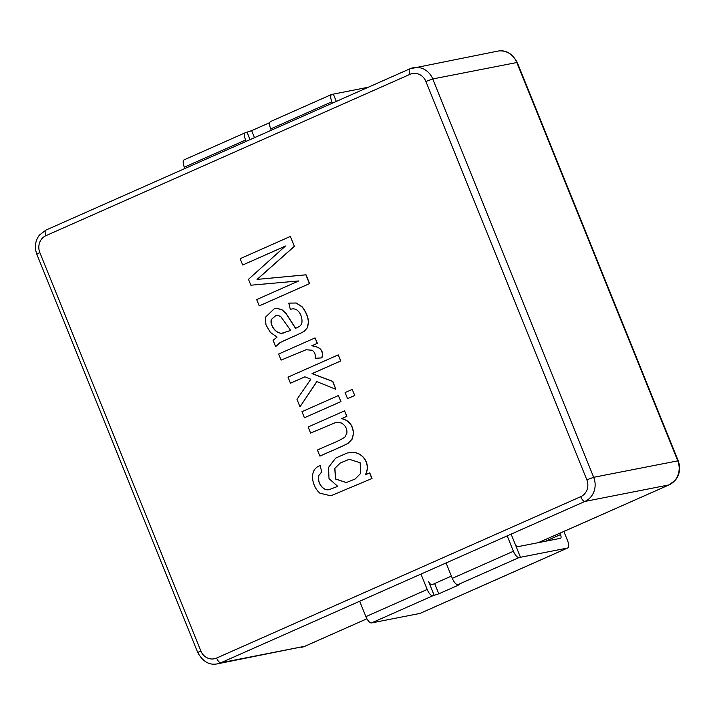<?xml version="1.0" encoding="UTF-8"?>
<svg xmlns="http://www.w3.org/2000/svg" width="715" height="715" viewBox="0 0 715 715"><rect width="100%" height="100%" fill="white"/><g stroke="black" fill="none" stroke-linecap="round" stroke-linejoin="round"><path stroke-width="1.07" d="M446.089 562.955L452.3 578.337L513.415 551.256L507.203 535.866M513.415 551.256C515.274 555.385 517.151 557.486 519.045 557.557L567.478 548.048A7.427 2.842 66.1 0 0 567.71 547.967L420.197 613.345A7.427 2.842 -113.9 0 1 419.955 613.425L371.523 622.935A7.427 2.842 -113.9 0 1 365.901 616.625L427.195 589.464A7.427 2.842 66.1 0 0 432.816 595.774L438.804 593.825L457.636 585.478L459.656 584.37L457.922 584.647A7.427 2.842 -113.9 0 1 452.3 578.337M359.681 601.244L365.901 616.625M520.466 557.28L511.118 534.132M420.974 574.082L427.195 589.464M545.482 541.246L560.506 534.588L559.89 533.077M560.506 534.588A3.718 1.421 -113.9 0 1 560.587 538.27A3.718 1.421 -113.9 0 1 560.462 538.306L517.731 546.698A3.718 1.421 -113.9 0 1 514.916 543.543M567.71 547.967A7.427 2.842 66.1 0 0 567.549 540.62L563.795 531.325M451.397 576.093L434.64 583.52C431.851 585.165 429.867 584.584 428.687 581.76L434.237 595.497M368.341 87.221L331.671 94.452C330.348 95.435 330.401 97.892 331.832 101.807L332.377 103.157M246.148 141.373L245.603 140.024A7.427 2.842 -113.9 0 1 245.442 132.668A7.427 2.842 -113.9 0 1 245.674 132.597L251.662 130.639L269.743 122.631M333.333 94.103L336.291 101.423M271.262 130.246L270.717 128.897L331.832 101.807M184.854 168.534L184.309 167.185L245.603 140.024M184.39 159.758A7.427 2.842 66.1 0 0 184.148 159.829A7.427 2.842 66.1 0 0 184.309 167.185M270.788 121.47A7.427 2.842 66.1 0 0 270.556 121.541A7.427 2.842 66.1 0 0 270.717 128.897M563.536 531.46L570.105 528.725A1.859 1.707 78.9 0 1 569.775 528.832L538.261 542.667M352.182 389.434L345.095 392.571L347.544 398.648L354.783 395.475L352.182 389.434L354.783 395.475M347.544 398.648L354.64 395.502M290.46 383.213L304.885 376.814L310.793 379.245L296.975 399.328L299.996 406.817L316.79 381.596L335.827 389.309L332.654 381.453L312.044 373.641L340.68 360.95L338.231 354.881L288.011 377.136L290.46 383.213L305.028 376.787M338.231 354.881L340.823 360.923L312.187 373.614L332.797 381.426L335.827 389.309M299.996 406.817L316.933 381.569M242.707 265.006L285.455 246.058L248.48 279.315L250.867 285.205L298.709 280.95L256.676 299.576L259.223 305.895L309.443 283.632L305.886 274.828L257.051 279.413L294.357 246.291L290.37 236.433L240.151 258.696L242.707 265.006L285.598 246.031M290.37 236.433L294.357 246.291M259.223 305.895L309.586 283.605L306.029 274.801L257.194 279.377L294.5 246.264M310.605 433.067L335.701 422.52L341.1 422.878C345.274 425.112 347.204 428.553 346.9 433.192L344.934 437.017C339.437 441.137 326.371 445.704 317.46 450.03L319.909 456.099C329.115 451.862 343.12 446.187 348.142 443.202L351.923 439.287L353.398 433.853C352.995 425.443 349.054 420.366 341.564 418.632L346.739 416.336L344.532 410.866L308.147 426.989L310.605 433.067L335.773 422.502M344.532 410.866L346.882 416.309L341.564 418.632M319.909 456.099L320.052 456.072C329.257 451.835 343.263 446.16 348.285 443.175L352.066 439.26L353.541 433.817C353.139 425.407 349.197 420.34 341.707 418.597M281.12 360.101L306.056 349.751L312.053 350.234C314.68 351.896 315.726 354.595 315.181 358.322L321.741 357.875C323.788 350.976 320.454 346.954 311.74 345.819L317.263 343.37L315.056 337.9L278.671 354.023L281.12 360.101L306.127 349.733M315.056 337.9L317.406 343.334L311.74 345.819M321.741 357.875L321.884 357.849C323.931 350.94 320.597 346.927 311.883 345.783M338.347 395.565L301.962 411.688L304.42 417.757L340.948 401.607L338.347 395.565L340.948 401.607M304.42 417.757L340.805 401.633M281.844 333.208C275.606 333.753 269.501 324.744 271.351 319.426L276.008 315.351L277.992 315.306L280.959 316.808L290.665 330.455L281.987 333.181C275.749 333.726 269.635 324.717 271.494 319.399L276.079 315.333M283.837 333.002L281.987 333.181M275.668 346.596L279.422 343.137C280.253 341.94 298.691 334.548 303.92 331.456L307.361 327.711L308.406 322.277C308.004 316.817 305.841 311.651 301.927 306.771L296.09 303.035L288.771 303.133L290.344 309.434C298.128 306.333 303.214 316.539 301.748 323.555C300.523 325.54 300.586 326.255 295.501 328.31L285.902 313.429L282.103 309.961L277.295 308.397L274.426 308.558L265.292 317.397L265.98 324.914L270.368 332.395L277.098 337.06L273.112 340.26L275.668 346.596L279.565 343.102C280.396 341.913 298.825 334.522 304.063 331.429L307.504 327.685L308.549 322.251C308.147 316.79 305.984 311.615 302.07 306.744L296.233 303.008L288.905 303.106M289.262 303.035L288.771 303.133M295.644 328.283L286.036 313.402L282.246 309.935L277.438 308.371L274.497 308.549M334.772 468.414L340.161 463.025L349.251 459.28L360.137 462.766L360.718 473.348L355.149 479.005L346.266 482.571L335.487 479.014L334.772 468.414L340.277 463.016L349.322 459.262M321.705 471.936L320.204 465.635C308.496 469.165 311.651 486.245 319.918 493.189L330.804 495.799L372.015 478.505L369.753 472.901L365.213 474.876C371.389 464.294 362.442 451.46 351.494 452.532L347.168 452.997L335.666 458.118L328.525 467.378L329.007 478.621L337.766 486.37L329.669 489.435C323.546 491.75 317.129 483.09 318.488 475.779L321.705 471.936L320.204 465.635M330.875 495.781L372.015 478.505M371.872 478.532L369.61 472.928M365.356 474.849C371.532 464.258 362.585 451.433 351.637 452.506L347.24 452.979M329.883 489.4L329.812 489.409C323.689 491.714 317.272 483.063 318.631 475.752L321.848 471.909M346.337 482.562L335.612 478.961L334.915 468.388M519.045 557.557L457.922 584.647M432.816 595.774L371.523 622.935M419.955 613.425L567.478 548.048M438.804 593.825L434.64 583.52M457.636 585.478L457.287 584.62M247.104 132.311L250.062 139.64M251.662 130.639L254.504 137.673M301.533 647.325A18.581 17.097 -101.1 0 0 304.894 646.262L366.92 618.77L305.064 646.208A5.577 2.136 -113.9 0 1 304.894 646.262L220.837 662.778A18.581 17.097 78.9 0 1 217.485 663.833L305.064 646.208A5.577 2.136 -113.9 0 0 305.225 646.119M570.445 528.582A5.577 2.136 66.1 0 1 570.284 528.671A5.577 2.136 66.1 0 1 570.105 528.725L668.981 484.913A18.581 17.097 -101.1 0 0 677.731 460.791L516.793 62.437A18.581 17.097 -101.1 0 0 497.515 51.167C505.55 49.532 512.128 53.285 517.249 62.437L432.745 78.954L593.682 477.298L678.195 460.782L517.249 62.437M586.836 479.81L425.899 81.456A13.004 11.967 -101.1 0 0 410.053 74.306L45.966 235.655A13.004 11.967 -101.1 0 0 39.834 252.547L200.781 650.891A13.004 11.967 -101.1 0 0 216.618 658.05L580.714 496.693A13.004 11.967 -101.1 0 0 586.836 479.81L593.682 477.298A18.581 17.097 78.9 0 1 584.933 501.421L668.981 484.913A5.577 2.136 -113.9 0 0 669.16 484.859L675.505 479.979C679.027 475.457 680.278 470.238 679.25 464.33L678.195 460.782M580.714 496.693A5.577 2.136 66.1 0 0 584.933 501.421L220.837 662.778A5.577 2.136 66.1 0 1 216.618 658.05M46.019 230.087A5.577 2.136 66.1 0 0 45.84 230.141L409.936 68.792A5.577 2.136 66.1 0 1 410.106 68.738A18.581 17.097 78.9 0 1 413.467 67.675A18.581 17.097 78.9 0 1 432.745 78.954L425.899 81.456M217.485 663.833C209.477 665.486 202.899 661.724 197.751 652.563L200.781 650.891M197.751 652.563L36.805 254.218L39.834 252.547M36.805 254.218L35.75 250.67C34.722 244.762 35.973 239.543 39.495 235.02L45.84 230.141A5.577 2.136 66.1 0 0 45.966 235.655M497.515 51.167L409.936 68.792A5.577 2.136 66.1 0 0 410.053 74.306M669.16 484.859L569.775 528.832A1.859 1.707 78.9 0 1 569.596 528.859M270.556 121.541L331.671 94.452M184.148 159.829L245.442 132.668"/></g></svg>
